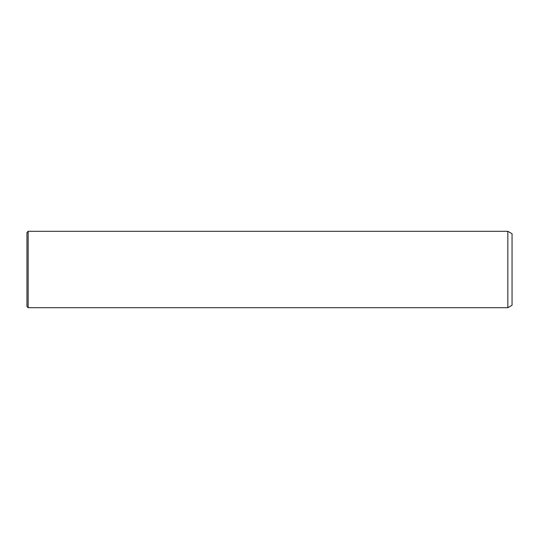 <?xml version="1.0" encoding="UTF-8"?>
<svg xmlns="http://www.w3.org/2000/svg" width="539" height="539" viewBox="0 0 539 539"><rect width="100%" height="100%" fill="white"/><g stroke="black" fill="none" stroke-linecap="round" stroke-linejoin="round"><path stroke-width="0.81" d="M26.95 251.767L26.95 232.511L28.163 231.298L28.163 307.702L26.95 306.489L26.95 251.767M507.846 231.298L512.05 233.724L512.05 305.276L507.846 307.702L507.846 231.298L28.163 231.298M507.846 307.702L28.163 307.702"/></g></svg>
